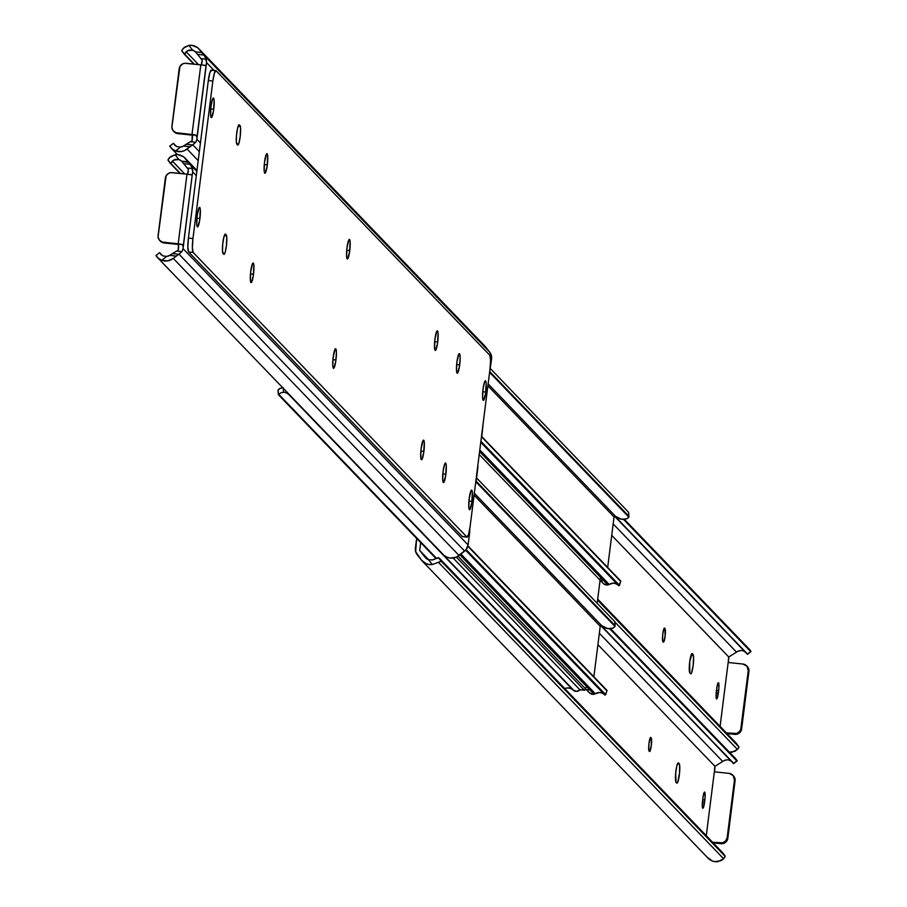 <?xml version="1.0" encoding="UTF-8"?>
<svg xmlns="http://www.w3.org/2000/svg" width="907" height="907" viewBox="0 0 907 907"><rect width="100%" height="100%" fill="white"/><g stroke="black" fill="none" stroke-linecap="round" stroke-linejoin="round"><path stroke-width="1.36" d="M187.364 174.427L188.418 169.541L182.228 161.865L183.679 163.691L190.096 164.36L192.409 168.521L192.749 171.945L196.297 175.629L192.749 171.945L192.363 173.917L183.055 248.654L181.978 251.534L183.055 248.654L468.091 544.948L465.926 549.835L456.459 557.102L450.507 558.088L447.559 557.431A11.95 11.7 -43.9 0 0 459.078 555.503L173.271 258.404L167.727 260.876L161.752 260.32L166.65 256.42L169.711 255.389L176.207 256.069L173.271 258.404A11.95 11.7 136.1 0 1 161.752 260.32L158.861 258.79L155.97 255.525L159.575 252.656L162.455 255.649L159.575 252.656L155.97 255.525L157.013 256.998M178.248 250.015L178.407 244.062L181.785 244.425L178.407 244.062A4.002 0.624 96 0 1 178.248 250.015L177.409 250.593L178.248 250.015M181.604 161.174L188.633 162.523L185.833 158.986L196.944 170.539L185.833 158.986A11.95 11.7 136.1 0 0 175.096 154.712L169.575 157.58A9.24 1.859 141.7 0 0 168.033 159.961L168.317 160.732L168.203 159.507L170.573 156.605L175.096 154.712L178.894 159.53L173.566 160.097L170.833 163.509L180.436 173.498L170.833 163.509A9.24 1.859 -38.3 0 1 172.375 161.129L184.699 173.94L172.375 161.129L175.164 159.394L178.894 159.53L175.096 154.712L178.123 154.678L183.679 156.888L188.1 161.865L181.604 161.174L178.894 159.53A7.324 7.177 136.1 0 1 181.604 161.174L182.228 161.865M157.795 257.883L161.752 260.32L166.65 256.42A7.324 7.177 136.1 0 0 169.711 255.389L170.482 254.856L169.711 255.389L176.207 256.069L178.736 254.289L172.319 253.609L170.482 254.856L176.65 251.058L181.91 251.613L178.962 254.153L464.622 551.093L178.962 254.153L173.271 258.404L459.078 555.503L464.622 551.093A9.24 9.047 -43.9 0 0 468.091 544.948L469.735 531.921L468.091 544.948L183.055 248.654A4.002 0.624 -84 0 0 183.203 246.421L192.363 173.917L191.762 174.768L186.989 174.178L178.191 243.836L162.217 242.033L159.326 240.049L158.067 236.772L166.117 175.777L168.691 173.282L170.981 172.613L186.989 174.178L172.183 172.625A6.156 6.032 136.1 0 0 165.369 178.044L158.09 235.582A6.156 6.032 136.1 0 0 159.711 240.491L160.358 241.16A6.156 6.032 -43.9 0 0 164.031 242.951L163.373 242.282L180.992 244.255L182.885 245.083L183.203 246.421L182.08 244.505M196.842 171.4L190.277 164.586L196.842 171.4M477.785 468.239A9.24 9.047 -43.9 0 0 477.774 465.903L476.13 481.277L477.785 468.239M187.522 174.246A4.002 0.624 96 0 0 188.418 169.541L183.679 163.691L190.096 164.36L188.633 162.523L191.513 166.446L192.749 171.945A4.002 0.624 -84 0 1 192.363 173.917M180.017 173.452L170.743 163.816L180.017 173.452M176.65 251.058L172.319 253.609L178.736 254.289L181.91 251.613L176.65 251.058M160.618 254.119L162.954 255.887L166.65 256.42L162.954 255.887L160.993 254.561M444.509 555.73L447.559 557.431L444.509 555.73M157.625 257.713L442.151 553.417M475.517 483.794L476.13 481.277L475.517 483.794M469.803 528.747L469.735 531.921L469.792 528.713M168.033 159.961L170.697 163.759M178.566 244.482L164.031 242.951L178.566 244.482M191.762 174.768L190.595 174.768A4.614 0.601 -172.8 0 0 186.989 174.178L178.191 243.836A4.614 0.601 7.2 0 1 181.785 244.425M187.148 167.965L192.409 168.521L187.148 167.965M159.972 240.729L161.775 242.248L164.031 242.951L163.373 242.282A6.156 6.032 136.1 0 1 159.711 240.491M191.944 174.654L190.595 174.768M222.907 242.452A9.852 1.542 -84 0 1 225.333 234.097A9.852 1.542 -84 0 1 225.526 234.199L223.825 237.305L222.703 244.368L222.51 251.148L223.768 254.3L225.106 252.486L226.376 246.046L226.773 237.351L225.526 234.199L226.217 234.913A9.852 1.542 -84 0 1 226.455 245.412A9.852 1.542 -84 0 1 223.961 254.402A9.852 1.542 -84 0 1 223.768 254.3L223.077 253.586A9.852 1.542 -84 0 1 222.907 242.452M335.953 359.966A9.852 1.542 -84 0 1 333.538 368.321A9.852 1.542 -84 0 1 333.186 357.086L332.778 365.782L333.64 368.31L335.692 361.825L336.418 352.687L336.043 349.297L335.171 349.014L333.186 357.086A9.852 1.542 -84 0 1 335.601 348.73A9.852 1.542 -84 0 1 335.953 359.966L332.914 359.637L335.953 359.966M349.762 250.627A9.852 1.542 -84 0 1 347.347 258.983A9.852 1.542 -84 0 1 346.996 247.747L346.587 256.443L347.449 258.971L349.501 252.497L350.17 241.931L349.603 239.493L348.98 239.686L346.996 247.747A9.852 1.542 -84 0 1 349.41 239.391A9.852 1.542 -84 0 1 349.762 250.627L346.723 250.309L349.762 250.627M213.746 109.225A9.852 1.542 -84 0 1 211.32 117.581A9.852 1.542 -84 0 1 210.968 106.346L210.571 115.053L211.422 117.581L213.474 111.096L214.143 100.53L213.587 98.103L212.601 98.931L210.968 106.346A9.852 1.542 -84 0 1 213.394 97.99A9.852 1.542 -84 0 1 213.746 109.225L210.707 108.908L213.746 109.225M199.925 218.564A9.852 1.542 -84 0 1 197.511 226.92A9.852 1.542 -84 0 1 197.159 215.685L196.762 224.38L197.613 226.909L199.665 220.424L200.334 209.868L200.016 207.896L199.143 207.612L197.159 215.685A9.852 1.542 -84 0 1 199.574 207.329A9.852 1.542 -84 0 1 199.925 218.564L196.887 218.236L199.925 218.564M445.881 474.236A9.852 1.542 -84 0 1 443.455 482.592A9.852 1.542 -84 0 1 443.104 471.357L442.707 480.052L443.557 482.581L445.609 476.096L446.278 465.54L445.722 463.103L444.736 463.942L443.104 471.357A9.852 1.542 -84 0 1 445.53 463.001A9.852 1.542 -84 0 1 445.881 474.236L442.843 473.919L445.881 474.236M236.727 133.114A9.852 1.542 -84 0 1 239.142 124.758A9.852 1.542 -84 0 1 239.335 124.871L237.634 127.978L236.512 135.041L236.319 141.821L237.577 144.973L238.915 143.147L240.185 136.719L240.593 128.023L239.335 124.871L240.026 125.585A9.852 1.542 -84 0 1 240.264 136.084A9.852 1.542 -84 0 1 237.77 145.075A9.852 1.542 -84 0 1 237.577 144.973L236.886 144.247A9.852 1.542 -84 0 1 236.727 133.114M253.506 274.254A9.852 1.542 -84 0 1 251.092 282.61A9.852 1.542 -84 0 1 250.74 271.374L250.332 280.082L251.194 282.61L253.246 276.125L253.915 265.558L253.597 263.597L252.724 263.313L250.74 271.374A9.852 1.542 -84 0 1 253.155 263.019A9.852 1.542 -84 0 1 253.506 274.254L250.468 273.937L253.506 274.254M267.316 164.927A9.852 1.542 -84 0 1 264.901 173.282A9.852 1.542 -84 0 1 264.549 162.047L264.152 170.743L265.003 173.271L267.055 166.786L267.724 156.231L267.406 154.258L266.533 153.986L264.549 162.047A9.852 1.542 -84 0 1 266.964 153.691A9.852 1.542 -84 0 1 267.316 164.927L264.277 164.609L267.316 164.927M437.707 342.052A9.852 1.542 -84 0 1 435.292 350.408A9.852 1.542 -84 0 1 434.929 339.173L434.532 347.869L435.394 350.397L437.435 343.912L438.104 333.345L437.548 330.919L436.925 331.1L434.929 339.173A9.852 1.542 -84 0 1 437.355 330.806A9.852 1.542 -84 0 1 437.707 342.052L434.668 341.724L437.707 342.052M423.898 451.38A9.852 1.542 -84 0 1 421.472 459.736A9.852 1.542 -84 0 1 421.12 448.5L420.723 457.196L421.574 459.724L423.626 453.239L424.295 442.684L423.977 440.711L423.104 440.439L421.12 448.5A9.852 1.542 -84 0 1 423.535 440.144A9.852 1.542 -84 0 1 423.898 451.38L420.848 451.062L423.898 451.38M471.969 501.367A9.852 1.542 -84 0 1 469.554 509.723A9.852 1.542 -84 0 1 469.202 498.487L468.806 507.183L469.656 509.711L471.708 503.226L472.377 492.66L472.059 490.698L471.187 490.415L469.202 498.487A9.852 1.542 -84 0 1 471.617 490.131A9.852 1.542 -84 0 1 471.969 501.367L468.93 501.038L471.969 501.367M485.789 392.028A9.852 1.542 -84 0 1 483.363 400.384A9.852 1.542 -84 0 1 483.012 389.148L482.615 397.844L483.465 400.372L485.517 393.899L486.186 383.332L485.63 380.895L484.644 381.734L483.012 389.148A9.852 1.542 -84 0 1 485.438 380.793A9.852 1.542 -84 0 1 485.789 392.028L482.751 391.711L485.789 392.028M459.69 364.897A9.852 1.542 -84 0 1 457.275 373.253A9.852 1.542 -84 0 1 456.924 362.018L456.516 370.725L457.377 373.253L459.43 366.768L460.155 357.63L459.781 354.24L458.908 353.957L456.924 362.018A9.852 1.542 -84 0 1 459.339 353.662A9.852 1.542 -84 0 1 459.69 364.897L456.652 364.58L459.69 364.897M489.995 369.172L470.098 526.65L468.511 534.699L466.844 536.967L193.157 252.463L188.611 251.976L462.309 536.49L466.844 536.967L193.157 252.463L192.375 247.634L192.953 238.541L212.85 81.063L208.315 80.576L188.418 238.065L192.953 238.541L212.85 81.063L214.437 73.014L216.104 70.746L489.791 355.249L490.574 360.079L489.995 369.172L470.098 526.65A12.313 1.927 -84 0 1 467.082 537.103A12.313 1.927 -84 0 1 466.844 536.967L462.309 536.49L188.611 251.976L187.84 247.157L188.418 238.065L208.315 80.576L209.902 72.537L211.569 70.27A12.313 1.927 96 0 0 211.331 70.134A12.313 1.927 96 0 0 208.315 80.576L212.85 81.063A12.313 1.927 -84 0 1 215.866 70.61A12.313 1.927 -84 0 1 216.104 70.746L489.791 355.249A12.313 1.927 -84 0 1 489.995 369.172M238.484 125.427L240.026 125.585L238.484 125.427M224.675 234.754L226.217 234.913L224.675 234.754M215.605 70.689L211.569 70.27M188.611 251.976L193.157 252.463A12.313 1.927 -84 0 1 192.953 238.541L188.418 238.065A12.313 1.927 96 0 0 188.611 251.976M201.173 65.1L202.227 60.213L196.037 52.527L197.499 54.352L203.905 55.032L206.229 59.182L206.558 62.606L214.075 70.429L206.558 62.606L196.876 139.315L195.787 142.206L196.876 139.315L200.424 143.011L196.876 139.315A4.002 0.624 -84 0 0 197.012 137.082L206.172 64.578L205.583 65.44L200.81 64.851L192.001 134.508L176.026 132.705L173.135 130.721L171.876 127.445L179.926 66.438L182.5 63.955L184.79 63.286L200.81 64.851L185.992 63.286A6.156 6.032 136.1 0 0 179.178 68.705L171.911 126.254A6.156 6.032 136.1 0 0 173.52 131.152L174.167 131.832A6.156 6.032 -43.9 0 0 177.84 133.624L177.194 132.944L194.801 134.916L192.658 135.188L195.606 135.086L197.012 137.082L195.889 135.177M192.057 140.687L192.227 134.735A4.002 0.624 96 0 1 192.057 140.687L191.218 141.254L192.057 140.687M483.295 344.66L199.642 49.647L485.449 346.757L489.746 352.211L204.098 55.259L489.746 352.211L491.639 357.12L489.327 374.466L491.594 358.911L490.449 357.721L491.594 358.911A9.24 9.047 -43.9 0 0 489.746 352.211L485.449 346.757A11.95 11.7 -43.9 0 0 484.712 345.907L198.905 48.808A11.95 11.7 136.1 0 0 188.905 45.384L183.384 48.241A9.24 1.859 141.7 0 0 181.854 50.633L182.126 51.404L182.012 50.168L184.393 47.277L188.905 45.384L192.703 50.202L187.375 50.769L184.654 54.182L194.257 64.159L184.654 54.182A9.24 1.859 -38.3 0 1 186.184 51.79L198.508 64.612L186.184 51.79L188.973 50.066L192.703 50.202L188.905 45.384L191.944 45.35L197.488 47.561L201.921 52.527L195.424 51.846L192.703 50.202A7.324 7.177 136.1 0 1 195.424 51.846L196.037 52.527M171.604 148.555L175.561 150.993L180.459 147.093A7.324 7.177 136.1 0 0 183.52 146.05L184.291 145.528L183.52 146.05L190.017 146.741L192.556 144.95L186.139 144.281L184.291 145.528L190.459 141.73L195.731 142.286L192.783 144.814L199.336 151.628L192.783 144.814L184.461 150.664L181.547 151.537L175.561 150.993L180.459 147.093L183.52 146.05L190.017 146.741L187.08 149.065A11.95 11.7 136.1 0 1 175.561 150.993L172.67 149.462L169.779 146.197L173.384 143.317L176.275 146.31L173.384 143.317L169.779 146.197L170.822 147.66M483.635 419.522L481.311 437.888A9.24 9.047 -43.9 0 0 481.9 435.621L483.612 419.374M198.905 48.808A11.95 11.7 136.1 0 1 199.642 49.647L205.333 57.107L206.558 62.606A4.002 0.624 -84 0 1 206.172 64.578M193.826 64.114L184.552 54.477L193.826 64.114M190.459 141.73L186.139 144.281L192.556 144.95L195.731 142.286L190.459 141.73M174.439 144.791L176.774 146.549L180.459 147.093L176.774 146.549L174.802 145.222M198.202 160.63L187.08 149.065L198.202 160.63M181.854 50.633L184.518 54.431M192.386 135.154L177.84 133.624L192.386 135.154M205.583 65.44L204.404 65.429A4.614 0.601 -172.8 0 0 200.81 64.851L192.001 134.508A4.614 0.601 7.2 0 1 195.606 135.086M201.331 64.907A4.002 0.624 96 0 0 202.227 60.213L200.957 58.626L206.229 59.182L200.957 58.626L197.499 54.352L203.905 55.032L201.921 52.527L195.424 51.846M173.781 131.402L175.584 132.921L177.84 133.624L177.194 132.944A6.156 6.032 136.1 0 1 173.52 131.152M205.753 65.327L204.404 65.429M614.05 516.956L487.898 385.815L614.05 516.956L607.667 567.431L614.05 516.956A0.918 0.907 -43.9 0 1 615.581 516.378A11.95 11.7 -43.9 0 0 623.801 519.394L627.145 518.577L628.88 517.16L489.848 372.63L628.88 517.16L628.891 516.276L489.961 371.847L628.891 516.276L628.596 512.296L490.37 368.593L628.596 512.296L628.88 517.16L626.431 518.883L621.556 519.246L615.139 516.162L614.05 516.956M479.213 454.543L603.11 583.337A5.646 5.533 -43.9 0 0 607.849 584.958L479.576 451.607L607.849 584.958A3.084 3.016 -43.9 0 0 609.175 584.437L479.792 449.94L609.175 584.437L606.579 584.992L603.212 583.45M618.279 585.094L614.821 583.28A7.324 7.177 -43.9 0 0 609.175 584.437L613.359 583.133L616.352 583.779M480.755 442.276L618.812 585.786L619.368 585.503L480.891 441.244L619.39 585.219L620.671 581.41L481.651 436.891L620.796 581.081L481.742 436.528L620.796 581.081L618.812 585.786L480.755 442.276M488.136 383.899L615.581 516.378L488.136 383.899M602.429 582.464L601.613 580.106M628.891 516.276L628.88 517.16M600.457 577.271L597.169 603.314L600.457 577.271M586.353 686.293A12.313 1.927 -84 0 1 584.493 690.227A12.313 1.927 -84 0 1 584.244 690.091L456.357 557.147L584.244 690.091L579.709 689.615L584.618 690.204L585.922 687.812M453.149 558.043L579.709 689.615L453.149 558.043M600.23 626.295L474.078 495.154L600.23 626.295L593.858 676.769L600.23 626.295A0.918 0.907 -43.9 0 1 601.772 625.705A11.95 11.7 -43.9 0 0 609.992 628.721L613.336 627.905L615.059 626.488L476.039 481.957L615.059 626.488L615.082 625.603L476.141 481.175L615.082 625.603L614.787 621.624L476.56 477.932L614.787 621.624L615.059 626.488L612.622 628.222L607.747 628.585L601.33 625.49L600.23 626.295M458.058 556.24L589.301 692.676A5.646 5.533 -43.9 0 0 594.04 694.286L459.906 554.846L594.04 694.286A3.084 3.016 -43.9 0 0 595.366 693.764L460.937 554.03L595.366 693.764L592.77 694.32L589.403 692.778M604.459 694.422L601.001 692.619A7.324 7.177 -43.9 0 0 595.366 693.764L599.55 692.472L602.543 693.107M465.597 550.198L604.992 695.113L605.559 694.83L466.13 549.597L605.581 694.558L606.851 690.749L467.831 546.229L606.987 690.408L467.933 545.855L606.987 690.408L605.559 694.83L604.992 695.113L465.597 550.198M474.327 493.227L601.772 625.705L474.327 493.227M588.62 691.803L587.804 689.433M615.082 625.603L615.059 626.488M288.845 394.568L573.247 690.227A3.084 3.016 -43.9 0 0 574.403 690.998L289.934 395.259A5.646 5.533 136.1 0 1 289.9 395.248L574.403 690.998A5.646 5.533 -43.9 0 0 580.242 689.774M289.9 395.248A3.084 3.016 136.1 0 1 288.743 394.466L289.9 395.248M564.97 688.424L566.456 688.062L564.97 688.424M573.133 690.102A7.324 7.177 -43.9 0 0 568.043 687.925L566.456 688.062L569.505 688.084L572.158 689.263M283.54 392.175A7.324 7.177 136.1 0 1 288.743 394.466L286.385 392.776L283.54 392.175L283.245 388.309L283.54 392.175L280.535 392.98L278.404 394.704L436.052 558.587L278.404 394.704L280.694 392.89L283.54 392.175M436.539 558.349L278.937 394.5L436.539 558.349L439.237 558.111L722.448 852.523L439.237 558.111L724.874 855.596L441.278 561.274L725.147 856.367L441.278 561.274L438.478 562.34L723.616 858.759L725.147 856.367A9.24 1.859 -38.3 0 1 723.616 858.759L438.478 562.34L432.288 564.517L428.489 559.698L425.168 557.374L419.703 550.447L428.648 559.744L419.703 550.447L420.689 542.624L419.703 550.447L425.168 557.374A7.324 7.177 136.1 0 0 428.489 559.698L432.288 564.517A11.95 11.7 136.1 0 1 421.551 560.243L426.324 563.803L429.26 564.539L432.288 564.517L438.478 562.34A9.24 1.859 -38.3 0 1 441.278 561.274L438.478 557.726A9.24 1.859 141.7 0 0 435.677 558.791L432.356 559.959L428.489 559.698L432.356 559.959L436.539 558.349M278.12 389.84L278.109 390.724L279.243 388.786L283.199 387.606L279.844 388.434L278.12 389.84L278.404 394.704M573.247 690.227L576.897 691.315L580.31 689.717M704.728 792.14L705.09 797.287L703.639 806.913L702.902 808.262L702.301 806.482L702.891 797.945A6.927 1.088 -84 0 1 704.592 792.072A6.927 1.088 -84 0 1 704.728 792.14A6.927 1.088 -84 0 1 704.841 799.963L702.664 799.736L704.841 799.963L704.535 802.389A6.927 1.088 -84 0 1 702.834 808.262A6.927 1.088 -84 0 1 702.585 800.371L703.537 794.328L704.728 792.14M714.659 772.004L714.943 766.313L597.917 644.662L714.943 766.313L722.709 761.472L599.357 633.245L722.709 761.472L714.943 766.313A4.002 0.624 -84 0 0 714.614 771.846M706.27 835.71L714.342 771.812L729.16 773.376L714.342 771.812L706.27 835.71M651.169 737.833L651.283 745.667L649.65 751.529L648.709 749.397L648.993 743.275L650.138 738.06L651.169 737.833A6.927 1.088 -84 0 1 651.339 745.214A6.927 1.088 -84 0 1 649.582 751.54A6.927 1.088 -84 0 1 649.446 751.461L649.106 751.109A6.927 1.088 -84 0 1 648.936 743.729A6.927 1.088 -84 0 1 650.693 737.402A6.927 1.088 -84 0 1 650.818 737.482L651.169 737.833M676.044 782.367L675.67 773.161L676.803 766.098L678.198 762.889L679.626 764.998L679.558 772.923L677.71 782.253L677.03 783.183L676.044 782.367A9.852 1.542 -84 0 1 675.806 771.88A9.852 1.542 -84 0 1 678.3 762.878A9.852 1.542 -84 0 1 678.493 762.991L679.184 763.705L677.654 763.547L679.184 763.705A9.852 1.542 -84 0 1 679.422 774.204A9.852 1.542 -84 0 1 676.928 783.194A9.852 1.542 -84 0 1 676.735 783.092L676.044 782.367M723.48 760.95L726.541 759.907A7.324 7.177 -43.9 0 0 723.48 760.95L722.709 761.472L723.48 760.95M707.358 857.353L712.131 860.913L715.056 861.65L721.314 860.584L723.616 858.759L718.095 861.616A11.95 11.7 -43.9 0 1 708.095 858.192L422.288 561.093M416.63 538.407L415.655 551.637L421.551 560.243L417.254 554.789A9.24 9.047 136.1 0 1 415.406 548.089L416.63 538.407M736.178 759.34L737.221 760.803L733.616 763.683L600.751 625.569L733.616 763.683L601.058 625.479L733.706 763.377L736.835 760.894L609.708 628.732L736.835 760.894L610.162 628.721L735.407 758.456M727.505 759.862L726.541 759.907L727.505 759.862M731.62 761.268L728.457 759.953L730.725 760.69M732.833 775.168L733.48 775.848A6.156 6.032 -43.9 0 1 735.089 780.746L734.443 780.077L727.176 837.615L727.822 838.295L735.089 780.746L734.443 780.077A6.156 6.032 136.1 0 0 729.16 773.376L733.219 775.598L734.443 780.077L727.176 837.615L725.725 840.88L722.732 842.818L712.528 842.206L721.008 843.714L713.174 842.886L723.378 843.499L726.382 841.549L727.561 839.463L735.089 780.746L734.931 778.387L733.037 775.428M724.874 855.596L725.147 856.367M702.392 802.162L704.535 802.389L702.392 802.162M727.822 838.295L727.176 837.615A6.156 6.032 136.1 0 1 720.362 843.034L721.008 843.714A6.156 6.032 -43.9 0 0 727.822 838.295M718.537 682.812L718.911 687.948L717.448 697.585L716.507 698.866L716.111 697.154L716.7 688.606A6.927 1.088 -84 0 1 718.401 682.733A6.927 1.088 -84 0 1 718.537 682.812A6.927 1.088 -84 0 1 718.65 690.635L716.473 690.408L718.65 690.635L718.344 693.061A6.927 1.088 -84 0 1 716.643 698.934A6.927 1.088 -84 0 1 716.394 691.032L717.346 685L718.537 682.812M728.468 662.677L728.752 656.985L611.726 535.334L728.752 656.985L736.518 652.144L613.166 523.906L736.518 652.144L728.752 656.985A4.002 0.624 -84 0 0 728.434 662.518M720.09 726.382L728.162 662.484L742.969 664.049L728.162 662.484L720.09 726.382M664.978 628.506L665.092 636.329L663.471 642.201L662.518 640.059L662.802 633.948L663.947 628.732L664.978 628.506A6.927 1.088 -84 0 1 665.148 635.886A6.927 1.088 -84 0 1 663.391 642.201A6.927 1.088 -84 0 1 663.255 642.133L662.915 641.771A6.927 1.088 -84 0 1 662.745 634.39A6.927 1.088 -84 0 1 664.502 628.075A6.927 1.088 -84 0 1 664.638 628.143L664.105 628.415L664.978 628.506M689.853 673.039L689.694 661.906L692.018 653.562L693.56 656.804L693.163 665.511L691.531 672.926L690.839 673.856L689.853 673.039A9.852 1.542 -84 0 1 689.626 662.541A9.852 1.542 -84 0 1 692.12 653.55A9.852 1.542 -84 0 1 692.302 653.652L693.005 654.378L691.463 654.208L693.005 654.378A9.852 1.542 -84 0 1 693.231 664.865A9.852 1.542 -84 0 1 690.737 673.867A9.852 1.542 -84 0 1 690.556 673.754L689.853 673.039M737.289 651.611L740.35 650.58A7.324 7.177 -43.9 0 0 737.289 651.611L736.518 652.144L737.289 651.611M728.877 752.322L735.124 751.245L738.026 748.706L738.967 747.039L736.257 743.184L597.702 599.153L736.257 743.184L597.634 599.64L738.967 747.039L597.577 600.071L738.967 747.039A9.24 1.859 -38.3 0 1 737.425 749.42L614.867 622.021L737.425 749.42L731.904 752.288A11.95 11.7 -43.9 0 1 729.557 752.379M749.987 650.002L751.03 651.475L747.425 654.344L614.561 516.242L747.425 654.344L614.867 516.151L747.515 654.049L750.645 651.555L623.517 519.394L750.645 651.555L623.971 519.382L749.216 649.129M741.314 650.534L740.35 650.58L741.314 650.534M745.429 651.929L742.266 650.614L744.545 651.351M746.642 665.84L747.289 666.509A6.156 6.032 -43.9 0 1 748.91 671.418L748.252 670.738L740.985 728.287L741.631 728.956L748.91 671.418L748.252 670.738A6.156 6.032 136.1 0 0 742.969 664.049L747.028 666.271L748.252 670.738L740.724 729.455L739.545 731.541L736.541 733.491L726.337 732.879L734.817 734.375L726.983 733.548L737.198 734.16L740.191 732.221L741.37 730.124L748.91 671.418L748.74 669.049L746.858 666.101M736.28 743.218L738.967 747.039M716.213 692.835L718.344 693.061L716.213 692.835M741.631 728.956L740.985 728.287A6.156 6.032 136.1 0 1 734.171 733.706L734.817 734.375A6.156 6.032 -43.9 0 0 741.631 728.956M196.955 170.471L185.153 158.203M156.061 255.434L159.485 252.702M170.72 163.782L168.294 160.709M211.331 70.134L215.866 70.61M462.547 536.627L467.082 537.103M171.434 148.385L177.443 154.621M169.87 146.106L173.294 143.374M184.529 54.454L182.103 51.37M619.436 585.389L620.773 581.398M628.959 516.48L628.664 512.398M579.958 689.739L584.493 690.227M605.627 694.728L606.964 690.726M615.15 625.807L614.844 621.726M573.303 690.272L288.789 394.522M278.336 394.602L278.041 390.52M610.57 628.687L735.566 758.615M724.897 855.63L722.471 852.546M733.706 763.626L737.13 760.894M624.379 519.348L749.375 649.287M747.515 654.298L750.939 651.566"/></g></svg>
